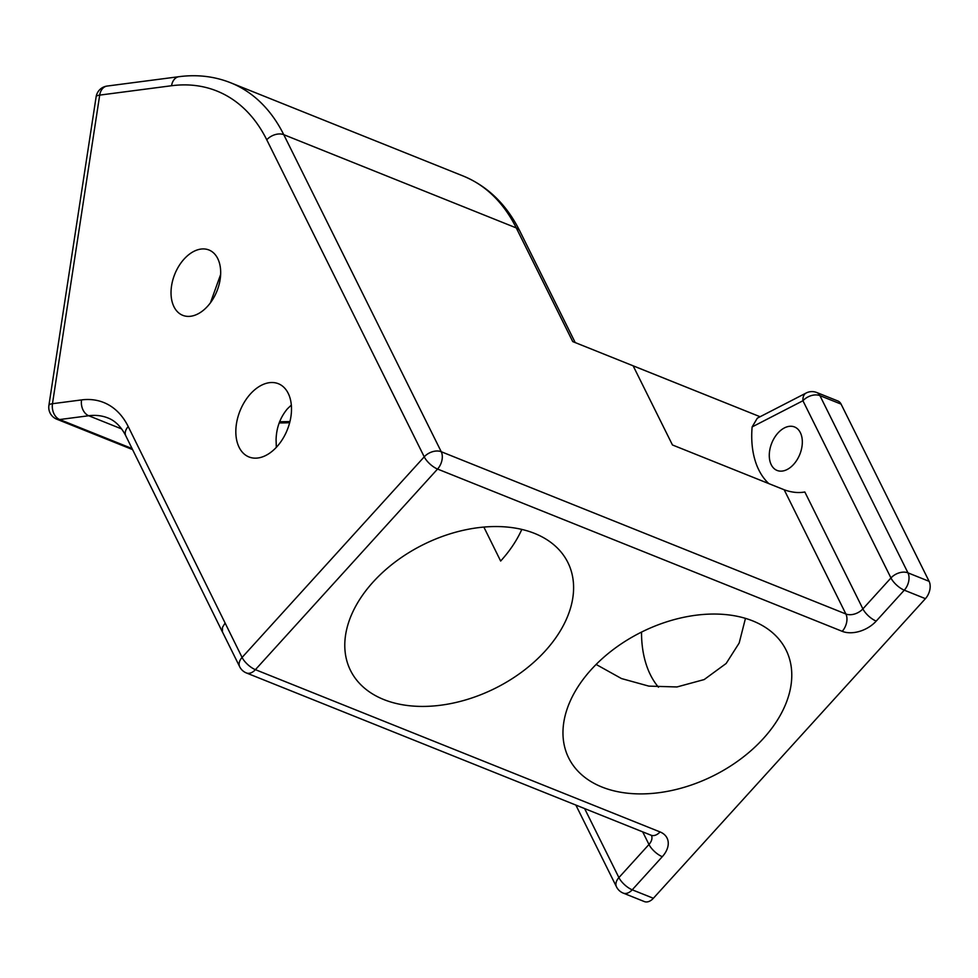 <?xml version="1.0" encoding="UTF-8"?>
<svg xmlns="http://www.w3.org/2000/svg" width="978" height="978" viewBox="0 0 978 978"><rect width="100%" height="100%" fill="white"/><g stroke="black" fill="none" stroke-linecap="round" stroke-linejoin="round"><path stroke-width="1.47" d="M483.853 527.069L500.65 561.042C509.856 550.907 516.91 540.369 521.824 529.404M291.31 405.112L287.422 408.804C280.173 417.496 276.383 427.814 276.077 439.782L276.322 447.362M289.659 422.667A121.345 80.33 -26.4 0 1 279.17 422.887M545.223 650.981A121.345 80.33 153.6 0 0 567.876 562.497A121.345 80.33 153.6 0 0 423.462 544.538A121.345 80.33 153.6 0 0 350.515 670.468A121.345 80.33 153.6 0 0 436.347 705.725A121.345 80.33 153.6 0 0 545.223 650.981M289.928 421.579L279.586 421.762M752.131 426.921L757.327 418.168L806.141 393.022A12.775 7.824 -117.3 0 0 802.938 400.748L890.958 577.961A12.775 8.46 -26.4 0 1 907.963 572.851L819.931 395.638A12.775 8.46 153.6 0 0 802.938 400.748L752.131 426.921A85.196 54.988 -68.1 0 0 768.818 483.609M246.383 672.95L651.042 835.212A12.775 8.252 -68.1 0 0 660.052 831.936L255.405 669.661A12.775 4.866 -137.8 0 1 242.079 657.448A12.775 8.46 153.6 0 0 239.696 666.764L239.696 666.764A12.775 12.775 0 0 0 246.383 672.95A12.775 8.252 -68.1 0 0 255.405 669.661L437.557 469.049A12.775 8.252 -68.1 0 0 441.237 451.726A12.775 8.46 153.6 0 0 424.232 456.836A12.775 4.866 42.2 0 0 437.557 469.049L842.205 631.323A12.775 8.252 -68.1 0 0 845.884 613.988L441.237 451.726L283.754 134.671A12.775 8.46 153.6 0 0 266.749 139.793L424.232 456.836L242.079 657.448L128.216 426.567A97.971 63.24 -68.1 0 0 81.541 399.916L52.47 403.706A12.775 3.325 -171.3 0 0 48.9 405.405A12.775 12.775 0 0 0 56.773 419.195L56.773 419.195A12.775 8.252 -68.1 0 0 59.67 419.538A12.775 9.181 -97.4 0 1 52.47 403.706L99.695 95.11A12.775 9.181 -97.4 0 1 107.103 86.064A12.775 12.775 0 0 0 96.125 96.81A12.775 3.325 8.7 0 1 99.695 95.11L171.566 85.734A200.209 129.23 111.9 0 1 266.749 139.793M239.696 666.764L222.409 631.886L222.458 627.387L225.038 623.145M842.205 631.323A25.562 16.919 153.6 0 0 876.215 621.091L904.283 590.174A12.775 4.866 -137.8 0 1 890.958 577.961L862.889 608.878A12.775 8.46 -26.4 0 1 845.884 613.988L784.185 489.77L672.448 444.966L633.145 365.833L760.102 416.738L572.741 341.591L516.274 227.923A12.775 8.46 153.6 0 1 519.783 230.979L575.223 342.593M575.859 805.065L616.519 886.912A12.775 8.46 -26.4 0 1 618.903 877.596A12.775 4.866 42.2 0 0 632.228 889.809L662.289 856.691A25.562 16.919 153.6 0 0 660.052 831.936M616.519 886.912A12.775 12.775 0 0 0 623.206 893.097L644.343 901.569A12.775 8.252 -68.1 0 0 653.365 898.281L925.42 598.658L904.283 590.174A12.775 8.252 -68.1 0 0 907.963 572.851L929.1 581.323L841.08 404.11A12.775 8.252 -68.1 0 0 837.889 400.992L816.752 392.52A12.775 12.775 0 0 0 806.141 393.022M841.08 404.11L819.931 395.638A12.775 8.252 -68.1 0 0 816.752 392.52M623.206 893.097A12.775 8.252 -68.1 0 0 632.228 889.809L653.365 898.281M876.215 621.091A12.775 4.866 -137.8 0 1 862.889 608.878L804.833 491.995C798.305 493.156 791.422 492.411 784.185 489.77M769.637 450.809A23.423 15.122 111.9 0 1 794.515 426.958A23.423 15.122 111.9 0 1 799.833 454.33A23.423 15.122 111.9 0 1 777.082 470.442A23.423 15.122 111.9 0 1 769.637 450.809M925.42 598.658A12.775 8.252 -68.1 0 0 929.1 581.323M763.402 738.476A121.345 80.33 153.6 0 0 786.055 649.991A121.345 80.33 153.6 0 0 641.641 632.032A121.345 80.33 153.6 0 0 568.695 757.962A121.345 80.33 153.6 0 0 654.526 793.207A121.345 80.33 153.6 0 0 763.402 738.476M171.566 285.833A35.196 22.714 111.9 0 1 208.95 249.989A35.196 22.714 111.9 0 1 216.933 291.114A35.196 22.714 111.9 0 1 182.752 315.332A35.196 22.714 111.9 0 1 171.566 285.833M236.431 423.89A39.462 25.465 111.9 0 1 278.339 383.706A39.462 25.465 111.9 0 1 287.3 429.819A39.462 25.465 111.9 0 1 248.974 456.958A39.462 25.465 111.9 0 1 236.431 423.89M641.519 632.094A106.492 68.741 -68.1 0 0 658.475 687.216M745.468 618.353L739.172 643.035L726.153 663.475L704.184 679.563L676.959 686.959L648.817 686.116L621.495 678.561L596.128 664.453M220.637 274.488L210.417 302.85M279.61 421.701A121.345 80.184 153.8 0 0 289.953 421.506M132.079 448.572L59.67 419.538L88.729 415.748A12.775 9.181 -97.4 0 1 81.541 399.916M121.651 428.939L88.729 415.748A85.196 54.988 111.9 0 1 107.996 417.985C115.159 420.723 121.101 426.677 125.807 435.846A12.775 8.447 -26.2 0 1 128.216 426.567M230.661 82.775L463.181 176.016A212.984 137.47 111.9 0 1 516.274 227.923L283.754 134.671A212.984 137.47 -68.1 0 0 230.661 82.775C214.439 76.345 197.214 74.316 178.974 76.687A12.775 9.181 82.6 0 0 171.566 85.734M651.482 835.432A12.775 8.46 -26.4 0 1 648.964 844.479A12.775 4.866 42.2 0 0 662.289 856.691M642.705 831.875L648.964 844.479L618.903 877.596L584.624 808.586M125.807 435.846L222.642 632.436M96.125 96.81L48.9 405.405M178.974 76.687L107.103 86.064M132.592 449.599L56.773 419.195M463.181 176.016C487.704 186.199 506.567 204.524 519.783 230.979"/></g></svg>
